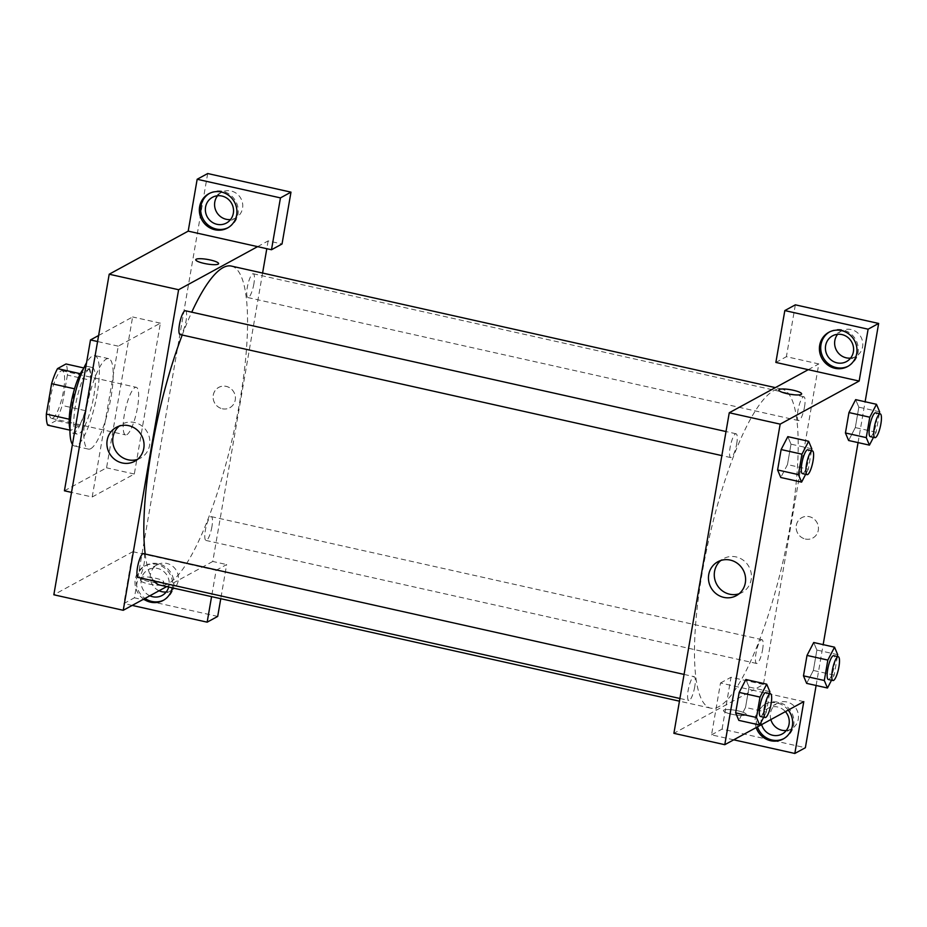 <?xml version="1.0" encoding="UTF-8"?>
<svg xmlns="http://www.w3.org/2000/svg" width="927" height="927" viewBox="0 0 927 927"><rect width="100%" height="100%" fill="white"/><g stroke="black" fill="none" stroke-linecap="round" stroke-linejoin="round"><path stroke-width="0.7" stroke-dasharray="4.63 3.48" d="M126.837 434.693A24.392 5.759 102.6 0 0 137.045 409.943A24.392 5.759 102.6 0 0 136.234 387.312A24.392 5.759 102.6 0 0 125.296 409.861A24.392 5.759 102.6 0 0 125.597 434.925A24.392 5.759 102.6 0 0 126.837 434.693M52.804 418.147A24.392 5.759 102.6 0 0 63.013 393.407A24.392 5.759 102.6 0 0 62.202 370.765A24.392 5.759 102.6 0 0 51.252 393.326A24.392 5.759 102.6 0 0 51.553 418.39A24.392 5.759 102.6 0 0 52.804 418.147M67.404 375.064L62.144 405.47A33.233 7.845 102.6 0 1 56.234 420.545L79.374 425.713A33.233 7.845 102.6 0 0 85.284 410.638L90.533 380.232L67.404 375.064A33.233 7.845 102.6 0 0 66.014 363.975M56.234 420.545L47.741 425.18M85.284 410.638L62.144 405.47M79.374 425.713L70.881 430.348L69.931 430.14M90.533 380.232A33.233 7.845 102.6 0 0 89.143 369.143L83.824 367.961M70.881 430.348A33.233 7.845 102.6 0 1 69.49 419.259L74.739 388.853A33.233 7.845 102.6 0 1 80.649 373.778L89.143 369.143M83.442 368.784A34.16 8.065 -77.4 0 1 87.462 366.408A34.16 8.065 -77.4 0 1 89.224 394.717A34.16 8.065 -77.4 0 1 72.561 433.083A34.16 8.065 -77.4 0 1 69.942 429.224M93.859 395.748A34.16 8.065 102.6 0 0 92.086 367.451A34.16 8.065 102.6 0 0 76.767 399.027A34.16 8.065 102.6 0 0 77.196 434.114A34.16 8.065 102.6 0 0 78.934 433.778A34.16 8.065 102.6 0 0 93.859 395.748M72.445 444.404A46.35 10.95 102.6 0 0 74.531 446.014A46.35 10.95 102.6 0 0 76.906 445.563A46.35 10.95 102.6 0 0 96.292 398.552A46.35 10.95 102.6 0 0 94.751 355.539A46.35 10.95 102.6 0 0 86.535 362.77M90.788 448.668A46.35 10.95 102.6 0 0 110.174 401.658A46.35 10.95 102.6 0 0 108.633 358.645A46.35 10.95 102.6 0 0 87.845 401.495A46.35 10.95 102.6 0 0 88.413 449.12A46.35 10.95 102.6 0 0 90.788 448.668M64.427 490.8L106.559 467.822L132.619 316.964L98.621 335.504M92.19 496.999L134.322 474.021L160.383 323.164L118.25 346.153L92.19 496.999L71.518 492.388M118.25 346.153L97.578 341.53M207.694 173.534L134.403 597.811L123.87 603.558L132.828 551.692L53.836 594.786M228.123 227.648A19.513 18.575 -118.6 0 0 228.795 227.312A19.513 18.575 -118.6 0 0 235.748 201.275A19.513 18.575 -118.6 0 0 210.105 193.036A19.513 18.575 -118.6 0 0 209.456 193.407M217.567 195.759A14.635 13.928 61.4 0 1 221.657 192.295A14.635 13.928 61.4 0 1 231.113 191.008A14.635 13.928 61.4 0 1 242.55 203.245A14.635 13.928 61.4 0 1 235.678 217.996A14.635 13.928 61.4 0 1 230.545 219.56M257.613 246.64L268.146 240.893L282.028 243.998M143.697 599.143A19.513 18.575 61.4 0 1 135.296 579.178A19.513 18.575 61.4 0 1 144.461 566.177A19.513 18.575 61.4 0 1 164.763 568.112A19.513 18.575 61.4 0 1 172.237 587.845M132.19 605.412L123.87 603.558M132.828 551.692L216.118 570.302L211.576 596.629M163.801 600.07A19.513 18.575 -118.6 0 0 164.461 599.723A19.513 18.575 -118.6 0 0 171.425 573.697A19.513 18.575 -118.6 0 0 145.771 565.458A19.513 18.575 -118.6 0 0 136.605 578.46A19.513 18.575 -118.6 0 0 145.006 598.425M149.85 595.783A14.635 13.928 61.4 0 1 141.055 582.979A14.635 13.928 61.4 0 1 148.111 569.746A14.635 13.928 61.4 0 1 157.567 568.448A14.635 13.928 61.4 0 1 168.702 587.046M159.062 590.754A14.635 13.928 61.4 0 1 150.278 577.95A14.635 13.928 61.4 0 1 157.323 564.717A14.635 13.928 61.4 0 1 176.57 570.893A14.635 13.928 61.4 0 1 171.344 590.418A14.635 13.928 61.4 0 1 166.223 591.982M217.694 616.42L134.403 597.811M216.118 570.302L226.651 564.566L220.765 598.68M262.596 273.048L212.77 561.461L226.651 564.566M212.77 561.461L166.686 586.606M160.383 323.164L132.619 316.964M134.322 474.021L106.559 467.822M195.771 259.722L195.759 259.722A11.587 2.283 9.8 0 0 204.056 263.407A11.587 2.283 9.8 0 0 218.598 263.674A11.587 2.283 9.8 0 0 218.598 263.662L218.598 263.674M137.486 459.398A19.305 18.366 -118.6 0 0 140.545 458.089A19.305 18.366 -118.6 0 0 149.606 445.238A19.305 18.366 -118.6 0 0 141.982 425.991A19.305 18.366 -118.6 0 0 122.063 424.207A19.305 18.366 -118.6 0 0 119.305 426.072M222.329 408.761A11.587 11.031 -118.6 0 0 233.94 392.283A11.587 11.031 -118.6 0 0 213.268 399.062A11.587 11.031 -118.6 0 0 222.329 408.761A11.587 11.031 61.4 0 1 218.714 387.382A11.587 11.031 61.4 0 1 233.94 392.283A11.587 11.031 61.4 0 1 222.329 408.761M268.146 240.893L266.802 248.691M154.936 580.557A11.587 2.283 9.8 0 0 140.394 580.29A11.587 2.283 9.8 0 0 151.425 584.508A11.587 2.283 9.8 0 0 163.233 584.23A11.587 2.283 9.8 0 0 154.936 580.557M155.354 578.181A11.587 2.283 -170.2 0 1 163.639 581.855A11.587 2.283 -170.2 0 1 151.831 582.133A11.587 2.283 -170.2 0 1 140.8 577.915A11.587 2.283 -170.2 0 1 155.354 578.181M143.465 553.628A12.202 2.885 -77.4 0 1 144.091 563.732A12.202 2.885 -77.4 0 1 138.146 577.44M211.924 526.733A12.202 2.885 -77.4 0 1 205.979 540.441A12.202 2.885 -77.4 0 1 205.829 527.903A12.202 2.885 -77.4 0 1 211.298 516.629A12.202 2.885 -77.4 0 1 211.924 526.733M185.412 310.754A12.202 2.885 -77.4 0 1 186.049 320.858A12.202 2.885 -77.4 0 1 180.093 334.554M253.882 283.859A12.202 2.885 -77.4 0 1 247.926 297.567A12.202 2.885 -77.4 0 1 247.776 285.029A12.202 2.885 -77.4 0 1 253.245 273.755A12.202 2.885 -77.4 0 1 253.882 283.859M231.333 266.072A163.453 38.598 -77.4 0 1 239.803 401.542A163.453 38.598 -77.4 0 1 160.047 585.122M153.801 580.928A163.453 38.598 -77.4 0 1 145.18 554.01M182.213 335.029A163.453 38.598 -77.4 0 1 191.75 312.167M790.453 524.566A163.453 38.598 102.6 0 0 781.982 389.097A163.453 38.598 102.6 0 0 708.668 540.209A163.453 38.598 102.6 0 0 710.696 708.158A163.453 38.598 102.6 0 0 719.062 706.548A163.453 38.598 102.6 0 0 790.453 524.566M694.74 686.768A12.202 2.885 -77.4 0 1 688.784 700.464A12.202 2.885 -77.4 0 1 688.379 689.155A12.202 2.885 -77.4 0 1 693.489 676.78A12.202 2.885 -77.4 0 1 694.114 676.664A12.202 2.885 -77.4 0 1 694.74 686.768M804.52 406.895A12.202 2.885 102.6 0 0 803.894 396.791A12.202 2.885 102.6 0 0 798.425 408.065A12.202 2.885 102.6 0 0 798.576 420.591A12.202 2.885 102.6 0 0 799.201 420.476A12.202 2.885 102.6 0 0 804.52 406.895M762.573 649.769A12.202 2.885 102.6 0 0 761.936 639.665A12.202 2.885 102.6 0 0 756.467 650.939A12.202 2.885 102.6 0 0 756.617 663.477A12.202 2.885 102.6 0 0 757.243 663.35A12.202 2.885 102.6 0 0 762.573 649.769M736.687 443.894A12.202 2.885 102.6 0 0 736.061 433.778A12.202 2.885 102.6 0 0 730.592 445.064A12.202 2.885 102.6 0 0 730.743 457.59A12.202 2.885 102.6 0 0 731.368 457.474A12.202 2.885 102.6 0 0 736.687 443.894M803.79 701.612L752.886 690.244L763.419 684.497L818.796 363.929L786.397 356.698L795.354 304.832M733.732 739.816L711.542 734.856L720.499 683.002L752.886 690.244L673.894 733.327M808.263 369.676L818.796 363.929M805.366 539.027A11.587 11.031 -118.6 0 0 816.977 522.55A11.587 11.031 -118.6 0 0 796.305 529.329A11.587 11.031 -118.6 0 0 805.366 539.027A11.587 11.031 61.4 0 1 801.751 517.66A11.587 11.031 61.4 0 1 816.977 522.55A11.587 11.031 61.4 0 1 805.366 539.027M850.604 358.1A14.635 13.928 -118.6 0 0 855.725 356.536A14.635 13.928 -118.6 0 0 860.951 337.022A14.635 13.928 -118.6 0 0 841.716 330.835A14.635 13.928 -118.6 0 0 837.614 334.299M786.281 730.522A14.635 13.928 -118.6 0 0 791.403 728.958A14.635 13.928 -118.6 0 0 796.617 709.445A14.635 13.928 -118.6 0 0 777.382 703.257A14.635 13.928 -118.6 0 0 770.858 719.572M816.119 685.47L823.164 644.636M858.066 442.596L865.123 401.762M711.542 734.856L722.075 729.109L805.366 747.73M722.075 729.109L731.032 677.255L763.419 684.497M848.182 366.2A19.513 18.575 -118.6 0 0 848.854 365.852A19.513 18.575 -118.6 0 0 855.806 339.827A19.513 18.575 -118.6 0 0 830.163 331.576A19.513 18.575 -118.6 0 0 829.503 331.959M761.646 724.601A14.635 13.928 61.4 0 1 768.17 708.286A14.635 13.928 61.4 0 1 785.412 711.635M783.86 738.61A19.513 18.575 -118.6 0 0 784.52 738.274A19.513 18.575 -118.6 0 0 791.484 712.249A19.513 18.575 -118.6 0 0 765.829 703.999A19.513 18.575 -118.6 0 0 756.664 717A19.513 18.575 -118.6 0 0 757.475 726.872M756.165 727.591A19.513 18.575 61.4 0 1 755.354 717.718A19.513 18.575 61.4 0 1 764.508 704.717A19.513 18.575 61.4 0 1 788.263 710.082M720.499 683.002L731.032 677.255M775.864 362.434L786.397 356.698M879.653 411.82L858.831 407.162L855.656 399.653L858.831 407.185L855.308 427.579L848.611 440.476L845.436 432.944M811.82 448.819L790.998 444.16L787.823 436.652L790.998 444.184M811.507 450.638L808.298 469.224L787.475 464.578L790.998 444.16L787.475 464.578L780.789 477.475L777.614 469.931M769.873 691.693L749.051 687.034L745.876 679.526L749.039 687.058M769.561 693.512L766.351 712.098L745.528 707.452L749.051 687.034L745.528 707.452L738.831 720.349L735.656 712.805M837.707 654.694L816.884 650.036L813.709 642.527L816.872 650.07L813.35 670.453L806.664 683.35L803.489 675.818M739.028 593.801A19.305 18.366 -118.6 0 0 742.098 592.492A19.305 18.366 -118.6 0 0 751.16 573.048A19.305 18.366 -118.6 0 0 736.073 556.907A19.305 18.366 -118.6 0 0 723.605 558.61A19.305 18.366 -118.6 0 0 720.847 560.476M737.973 710.824A11.587 2.283 9.8 0 0 723.431 710.557A11.587 2.283 9.8 0 0 734.462 714.775A11.587 2.283 9.8 0 0 746.27 714.497A11.587 2.283 9.8 0 0 737.973 710.824A11.587 2.283 -170.2 0 1 746.27 714.497A11.587 2.283 -170.2 0 1 734.462 714.775A11.587 2.283 -170.2 0 1 723.431 710.557A11.587 2.283 -170.2 0 1 737.973 710.824M778.807 389.989L778.807 390A11.587 2.283 9.8 0 0 778.807 390A11.587 2.283 9.8 0 0 787.093 393.674A11.587 2.283 9.8 0 0 801.646 393.94L801.646 393.94M766.351 712.098L763.697 717.208M760.511 716.49A12.202 2.885 102.6 0 0 761.137 716.374A12.202 2.885 102.6 0 0 766.235 703.999A12.202 2.885 102.6 0 0 765.829 692.689M745.528 707.452L738.819 720.349M808.298 469.224L805.644 474.334M802.469 473.616A12.202 2.885 102.6 0 0 803.083 473.5A12.202 2.885 102.6 0 0 808.193 461.125A12.202 2.885 102.6 0 0 807.788 449.804M787.475 464.578L780.777 477.475M837.394 656.525L834.173 675.111L831.531 680.209M828.344 679.503A12.202 2.885 102.6 0 0 828.97 679.375A12.202 2.885 102.6 0 0 834.068 667.011A12.202 2.885 102.6 0 0 833.663 655.69M816.884 650.036L813.35 670.453L806.652 683.35M834.173 675.111L813.35 670.453M879.341 413.639L876.131 432.225L873.477 437.335M870.291 436.617A12.202 2.885 102.6 0 0 870.917 436.501A12.202 2.885 102.6 0 0 876.027 424.126A12.202 2.885 102.6 0 0 875.621 412.816M858.831 407.162L855.308 427.579L848.611 440.476M876.131 432.225L855.308 427.579M51.553 418.39L125.597 434.925M62.202 370.765L136.234 387.312M92.086 367.451L87.462 366.408M77.196 434.114L72.561 433.083M108.633 358.645L94.751 355.539M88.413 449.12L74.531 446.014M227.474 228.03L228.795 227.312M208.784 193.755L210.105 193.036M221.657 192.295L212.434 197.324M235.678 217.996L226.455 223.025M163.152 600.441L164.461 599.723M144.461 566.177L145.771 565.458M157.323 564.717L148.111 569.746M171.344 590.418L162.132 595.447M134.716 461.264L140.545 458.089M116.234 427.382L122.063 424.207M163.233 584.23L163.639 581.855M140.394 580.29L140.8 577.915M781.982 389.097L775.354 387.625M710.696 708.158L679.445 701.171M679.908 698.483L688.784 700.464M684.068 674.416L694.114 676.664M803.894 396.791L253.245 273.755M798.576 420.591L247.926 297.567M761.936 639.665L211.298 516.629M756.617 663.477L205.979 540.441M736.061 433.778L726.015 431.542M730.743 457.59L721.855 455.609M841.716 330.835L832.492 335.864M855.725 356.536L846.513 361.565M847.533 366.571L848.854 365.852M828.842 332.295L830.163 331.576M777.382 703.257L768.17 708.286M791.403 728.958L782.179 733.987M783.199 738.993L784.52 738.274M764.508 704.717L765.829 703.999M736.27 595.679L742.098 592.492M717.788 561.785L723.605 558.61"/><path stroke-width="1.39" d="M69.212 419.201L46.35 414.091L51.599 383.685A33.233 7.845 102.6 0 1 57.52 368.61L66.014 363.975L83.824 367.961M46.35 414.091A33.233 7.845 102.6 0 0 47.741 425.18L69.931 430.14M69.942 429.224A34.16 8.065 -77.4 0 1 72.144 397.984A34.16 8.065 -77.4 0 1 83.442 368.784M74.519 388.795L51.599 383.685M80.325 373.708L57.52 368.61M86.535 362.77A46.35 10.95 102.6 0 0 72.132 407.602A46.35 10.95 102.6 0 0 72.445 444.404M98.621 335.504L90.487 339.942L64.427 490.8L71.518 492.388M97.578 341.53L90.487 339.942M166.686 586.606L123.245 610.29L53.836 594.786L109.201 274.218L188.204 231.136L271.495 249.745L280.452 197.891L197.161 179.27L188.204 231.136M197.161 179.27L207.694 173.534L290.985 192.144L280.452 197.891M199.618 206.756A19.513 18.575 61.4 0 1 208.784 193.755A19.513 18.575 61.4 0 1 234.438 201.993A19.513 18.575 61.4 0 1 227.474 228.03A19.513 18.575 61.4 0 1 207.335 226.211A19.513 18.575 61.4 0 1 199.618 206.756M209.456 193.407A19.513 18.575 -118.6 0 0 200.939 206.037A19.513 18.575 -118.6 0 0 208.343 225.249A19.513 18.575 -118.6 0 0 228.123 227.648M221.889 196.026A14.635 13.928 61.4 0 1 233.337 208.274A14.635 13.928 61.4 0 1 226.455 223.025A14.635 13.928 61.4 0 1 207.219 216.837A14.635 13.928 61.4 0 1 212.434 197.324A14.635 13.928 61.4 0 1 221.889 196.026M230.545 219.56A14.635 13.928 61.4 0 1 216.431 211.82A14.635 13.928 61.4 0 1 217.567 195.759M271.495 249.745L282.028 243.998L290.985 192.144M172.237 587.845A19.513 18.575 61.4 0 1 163.152 600.441A19.513 18.575 61.4 0 1 143.697 599.143M211.576 596.629L207.161 622.168L132.19 605.412M145.006 598.425A19.513 18.575 -118.6 0 0 163.801 600.07M168.702 587.046A14.635 13.928 61.4 0 1 162.132 595.447A14.635 13.928 61.4 0 1 152.677 596.733A14.635 13.928 61.4 0 1 149.85 595.783M166.223 591.982A14.635 13.928 61.4 0 1 161.889 591.704A14.635 13.928 61.4 0 1 159.062 590.754M207.161 622.168L217.694 616.42L220.765 598.68M204.056 263.395A11.587 2.283 -170.2 0 1 195.771 259.722A11.587 2.283 -170.2 0 1 207.567 259.444A11.587 2.283 -170.2 0 1 218.61 263.662A11.587 2.283 -170.2 0 1 204.056 263.395M123.245 610.29L178.61 289.722L109.201 274.218M178.61 289.722L257.613 246.64M218.598 263.662A11.587 2.283 9.8 0 0 207.567 259.444A11.587 2.283 9.8 0 0 195.759 259.722M143.778 448.413A19.305 18.366 61.4 0 1 134.716 461.264A19.305 18.366 61.4 0 1 109.351 453.118A19.305 18.366 61.4 0 1 116.234 427.382A19.305 18.366 61.4 0 1 136.165 429.166A19.305 18.366 61.4 0 1 143.778 448.413M119.305 426.072A19.305 18.366 -118.6 0 0 115.18 449.943A19.305 18.366 -118.6 0 0 137.486 459.398M266.802 248.691L262.596 273.048M679.908 698.483L138.146 577.44A12.202 2.885 -77.4 0 1 137.996 564.902A12.202 2.885 -77.4 0 1 143.465 553.628L684.068 674.416M721.855 455.609L180.093 334.554A12.202 2.885 -77.4 0 1 179.942 322.028A12.202 2.885 -77.4 0 1 185.412 310.754L726.015 431.542M679.445 701.171L160.047 585.122A163.453 38.598 -77.4 0 1 153.801 580.928M145.18 554.01A163.453 38.598 -77.4 0 1 182.213 335.029M191.75 312.167A163.453 38.598 -77.4 0 1 231.333 266.072L775.354 387.625M733.732 739.816L794.833 753.466L803.79 701.612L724.787 744.694L673.894 733.327L729.259 412.758L808.263 369.676L775.864 362.434L784.821 310.58L868.112 329.189L859.155 381.043L808.263 369.676M837.614 334.299A14.635 13.928 -118.6 0 0 846.281 357.834A14.635 13.928 -118.6 0 0 850.604 358.1M770.858 719.572A14.635 13.928 -118.6 0 0 781.948 730.256A14.635 13.928 -118.6 0 0 786.281 730.522M784.821 310.58L795.354 304.832L878.645 323.442L865.123 401.762M794.833 753.466L805.366 747.73L816.119 685.47M823.164 644.636L858.066 442.596M837.058 362.863A14.635 13.928 61.4 0 1 825.621 350.615A14.635 13.928 61.4 0 1 832.492 335.864A14.635 13.928 61.4 0 1 841.948 334.577A14.635 13.928 61.4 0 1 853.385 346.814A14.635 13.928 61.4 0 1 846.513 361.565A14.635 13.928 61.4 0 1 837.058 362.863M829.503 331.959A19.513 18.575 -118.6 0 0 820.998 344.577A19.513 18.575 -118.6 0 0 828.39 363.801A19.513 18.575 -118.6 0 0 848.182 366.2M819.677 345.296A19.513 18.575 61.4 0 1 828.842 332.295A19.513 18.575 61.4 0 1 854.497 340.545A19.513 18.575 61.4 0 1 847.533 366.571A19.513 18.575 61.4 0 1 827.382 364.751A19.513 18.575 61.4 0 1 819.677 345.296M785.412 711.635A14.635 13.928 61.4 0 1 782.179 733.987A14.635 13.928 61.4 0 1 772.736 735.273A14.635 13.928 61.4 0 1 761.646 724.601M757.475 726.872A19.513 18.575 -118.6 0 0 783.86 738.61M788.263 710.082A19.513 18.575 61.4 0 1 783.199 738.993A19.513 18.575 61.4 0 1 756.165 727.591M868.112 329.189L878.645 323.442M873.477 437.335L869.433 445.134L848.611 440.499L845.436 432.967L848.958 412.55L855.656 399.63L876.478 404.299L879.653 411.82L879.341 413.639M805.644 474.334L801.6 482.121L780.777 477.498M780.777 477.475L777.602 469.966L781.125 449.549L787.823 436.629M763.697 717.208L759.642 725.007L738.819 720.372M738.819 720.349L735.644 712.84L739.178 692.423L745.876 679.503M831.531 680.209L827.475 688.008L806.652 683.373L803.477 675.841L807.011 655.424L813.709 642.504L834.532 647.185L837.707 654.694L837.394 656.525M724.787 744.694L780.163 424.137L859.155 381.043M730.244 560.082A19.305 18.366 61.4 0 1 745.331 576.223A19.305 18.366 61.4 0 1 736.27 595.679A19.305 18.366 61.4 0 1 710.905 587.521A19.305 18.366 61.4 0 1 717.788 561.785A19.305 18.366 61.4 0 1 730.244 560.082M780.163 424.137L729.259 412.758M720.847 560.476A19.305 18.366 -118.6 0 0 716.722 584.346A19.305 18.366 -118.6 0 0 739.028 593.801M787.093 393.674A11.587 2.283 -170.2 0 1 778.807 389.989A11.587 2.283 -170.2 0 1 790.615 389.722A11.587 2.283 -170.2 0 1 801.646 393.94A11.587 2.283 -170.2 0 1 787.093 393.674M801.646 393.94A11.587 2.283 9.8 0 0 790.615 389.722A11.587 2.283 9.8 0 0 778.807 389.989M759.642 725.007L756.467 717.486L760.001 697.081L766.699 684.172L769.873 691.693L769.561 693.512M770.464 693.72L765.829 692.689A12.202 2.885 102.6 0 0 760.36 703.964A12.202 2.885 102.6 0 0 760.511 716.49L765.134 717.533A12.202 2.885 102.6 0 0 765.76 717.405A12.202 2.885 102.6 0 0 770.87 705.041A12.202 2.885 102.6 0 0 770.464 693.72A12.202 2.885 102.6 0 0 764.984 704.995A12.202 2.885 102.6 0 0 765.134 717.533M766.699 684.172L745.876 679.526L739.178 692.423L735.644 712.84L756.467 717.486M760.001 697.081L739.178 692.423M801.6 482.121L798.425 474.612L801.948 454.195L808.645 441.298L811.82 448.819L811.507 450.638M812.411 450.846L807.788 449.804A12.202 2.885 102.6 0 0 802.307 461.09A12.202 2.885 102.6 0 0 802.469 473.616L807.093 474.647A12.202 2.885 102.6 0 0 807.718 474.531A12.202 2.885 102.6 0 0 812.817 462.156A12.202 2.885 102.6 0 0 812.411 450.846A12.202 2.885 102.6 0 0 806.942 462.121A12.202 2.885 102.6 0 0 807.093 474.647M808.645 441.298L787.823 436.652L781.125 449.549L777.602 469.966L798.425 474.612M801.948 454.195L781.125 449.549M827.475 688.008L824.3 680.488L827.834 660.082L834.532 647.185M838.286 656.722L833.663 655.69A12.202 2.885 102.6 0 0 828.193 666.965A12.202 2.885 102.6 0 0 828.344 679.503L832.967 680.534A12.202 2.885 102.6 0 0 833.593 680.406A12.202 2.885 102.6 0 0 838.703 668.043A12.202 2.885 102.6 0 0 838.286 656.722A12.202 2.885 102.6 0 0 832.817 667.996A12.202 2.885 102.6 0 0 832.967 680.534M824.3 680.488L803.477 675.841L807.011 655.424L813.709 642.527M827.834 660.082L807.011 655.424M869.433 445.134L866.258 437.614L869.781 417.208L876.478 404.299M880.244 413.848L875.621 412.816A12.202 2.885 102.6 0 0 870.14 424.091A12.202 2.885 102.6 0 0 870.291 436.617L874.926 437.66A12.202 2.885 102.6 0 0 875.552 437.532A12.202 2.885 102.6 0 0 880.65 425.169A12.202 2.885 102.6 0 0 880.244 413.848A12.202 2.885 102.6 0 0 874.775 425.122A12.202 2.885 102.6 0 0 874.926 437.66M866.258 437.614L845.436 432.967L848.958 412.55L855.656 399.653M869.781 417.208L848.958 412.55"/></g></svg>
